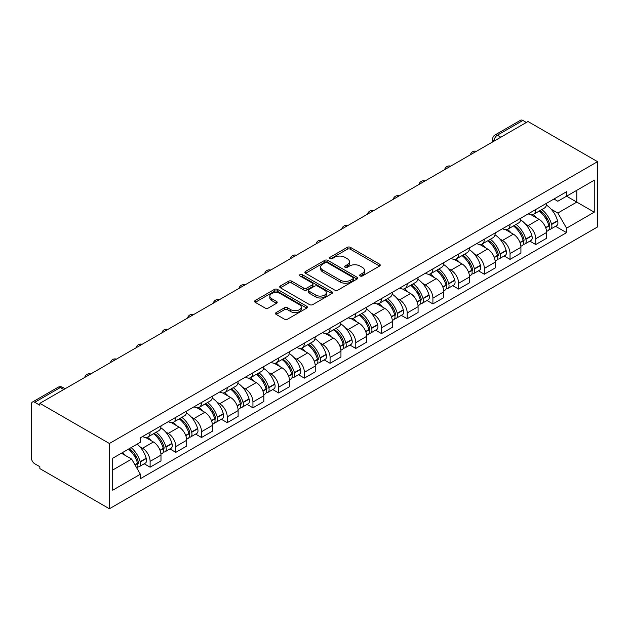 <?xml version="1.0" encoding="UTF-8"?>
<svg xmlns="http://www.w3.org/2000/svg" width="629" height="629" viewBox="0 0 629 629"><rect width="100%" height="100%" fill="white"/><g stroke="black" fill="none" stroke-linecap="round" stroke-linejoin="round"><path stroke-width="0.94" d="M360.118 275.966A1.604 0.928 0 0 0 362.383 275.966L379.57 266.043A2.288 1.321 0 0 0 380.238 265.108A2.288 1.321 0 0 0 379.57 264.172L350.447 247.362A2.288 1.321 0 0 0 347.216 247.362L330.028 257.285A1.604 0.928 0 0 0 329.557 257.937A1.604 0.928 0 0 0 330.028 258.59A1.604 0.928 0 0 0 332.293 258.59L334.518 257.308A7.32 4.23 0 0 1 344.865 257.308L347.294 258.708A7.32 4.23 0 0 1 349.441 261.695A7.32 4.23 0 0 1 347.294 264.691L345.069 265.973A1.604 0.928 0 0 0 344.598 266.625A1.604 0.928 0 0 0 345.069 267.278A1.604 0.928 0 0 0 347.334 267.278L349.559 265.996A7.32 4.23 0 0 1 359.914 265.996L362.335 267.396A7.32 4.23 0 0 1 364.482 270.384A7.32 4.23 0 0 1 362.335 273.371L360.118 274.661A1.604 0.928 0 0 0 359.646 275.313A1.604 0.928 0 0 0 360.118 275.966L360.118 274.661M276.202 312.55A2.288 1.321 0 0 0 275.526 313.486A2.288 1.321 0 0 0 276.202 314.421L284.371 319.139A2.288 1.321 0 0 0 287.602 319.139L306.693 308.116A2.288 1.321 0 0 0 307.361 307.18A2.288 1.321 0 0 0 306.693 306.244L277.57 289.434A2.288 1.321 0 0 0 274.338 289.434L255.248 300.458A2.288 1.321 0 0 0 254.58 301.393A2.288 1.321 0 0 0 255.248 302.329L265.116 308.021A2.288 1.321 0 0 0 268.355 308.021L276.524 303.304A2.288 1.321 0 0 0 277.192 302.368A2.288 1.321 0 0 0 276.524 301.44L271.626 298.61A6.117 3.53 0 0 1 269.833 296.117A6.117 3.53 0 0 1 273.615 292.847A6.117 3.53 0 0 1 280.282 293.617L299.451 304.68A6.117 3.53 0 0 1 301.244 307.18A6.117 3.53 0 0 1 297.47 310.443A6.117 3.53 0 0 1 290.795 309.68L287.602 307.833A2.288 1.321 0 0 0 284.371 307.833L276.202 312.55L276.202 314.421L284.371 309.735L284.371 307.833M109.399 443.492L39.855 403.338L528.006 121.515L597.55 161.661L109.399 443.492L109.399 508.767L597.55 226.935L597.55 161.661M334.675 290.087A2.288 1.321 0 0 0 337.915 290.087L356.997 279.072A2.288 1.321 0 0 0 357.673 278.136A2.288 1.321 0 0 0 356.997 277.2L327.882 260.39A2.288 1.321 0 0 0 324.65 260.39L305.56 271.413A2.288 1.321 0 0 0 304.892 272.349A2.288 1.321 0 0 0 305.56 273.277L334.675 290.087M300.615 276.312A1.604 0.928 0 0 1 302.242 276.54L302.242 274.637L331.845 291.722A2.288 1.321 0 0 1 332.513 292.658A2.288 1.321 0 0 1 331.845 293.594L312.755 304.617A2.288 1.321 0 0 1 309.523 304.617L280.408 287.799L288.577 283.121L288.577 281.218L280.408 285.936A2.288 1.321 0 0 0 279.732 286.871A2.288 1.321 0 0 0 280.408 287.799L280.408 285.936M288.577 283.121A2.288 1.321 0 0 1 291.809 283.121L291.809 281.218A2.288 1.321 0 0 0 288.577 281.218M291.809 281.218L303.618 288.035A2.288 1.321 0 0 0 306.85 288.035L312.275 284.906A2.288 1.321 0 0 0 312.943 283.97A2.288 1.321 0 0 0 312.275 283.042L299.978 275.942A1.604 0.928 0 0 1 299.506 275.29A1.604 0.928 0 0 1 300.497 274.433A1.604 0.928 0 0 1 302.242 274.637M39.855 403.338L39.855 405.241L34.744 402.293A4.662 2.689 -120 0 0 32.417 402.065A4.662 2.689 -120 0 0 31.45 404.195L31.45 458.054A4.662 2.689 -120 0 0 34.744 463.762L39.855 466.71L39.855 468.613L109.399 508.767M500.81 137.208L497.35 135.211A4.662 2.689 60 0 0 495.015 134.983L520.56 120.233A4.662 2.689 60 0 1 522.896 120.461L497.35 135.211A4.662 2.689 120 0 0 494.056 140.92L494.056 141.108M526.355 122.466L522.896 120.461M535.751 209.528A10.724 6.188 60 0 1 533.526 214.34L544.407 208.057A10.724 6.188 -120 0 0 546.625 203.246M525.427 224.018L528.171 225.607A10.724 6.188 60 0 1 535.751 238.737L546.625 232.455A10.724 6.188 -120 0 0 539.045 219.324L531.261 214.827M546.625 232.455L546.625 238.257L535.751 244.539L529.854 241.135M533.526 214.34A10.724 6.188 60 0 1 528.25 213.852M535.751 238.737L535.751 244.539M510.04 224.364A10.724 6.188 60 0 1 507.815 229.176L518.697 222.902A10.724 6.188 -120 0 0 520.914 218.09M504.144 255.979L510.04 259.384L520.914 253.102L520.914 247.299A10.724 6.188 -120 0 0 513.335 234.169L505.551 229.671M507.815 229.176A10.724 6.188 60 0 1 502.54 228.697M499.717 238.863L502.461 240.451A10.724 6.188 60 0 1 510.04 253.581L510.04 259.384M484.33 239.209A10.724 6.188 60 0 1 482.113 244.021L492.987 237.746A10.724 6.188 -120 0 0 495.204 232.927M478.433 270.816L484.33 274.228L495.204 267.946L495.204 262.144A10.724 6.188 -120 0 0 487.624 249.013L479.841 244.516M482.113 244.021A10.724 6.188 60 0 1 476.829 243.541M474.007 253.707L476.751 255.288A10.724 6.188 60 0 1 484.33 268.418L484.33 274.228M458.62 254.053A10.724 6.188 60 0 1 456.402 258.865L467.276 252.583A10.724 6.188 -120 0 0 469.493 247.771M452.723 285.66L458.62 289.065L469.501 282.791L469.501 276.988A10.724 6.188 -120 0 0 461.914 263.858L454.13 259.36M456.402 258.865A10.724 6.188 60 0 1 451.119 258.385M448.296 268.552L451.04 270.132A10.724 6.188 60 0 1 458.62 283.262L458.62 289.065M432.909 268.897A10.724 6.188 60 0 1 430.692 273.709L441.566 267.427A10.724 6.188 -120 0 0 443.791 262.615M427.012 300.505L432.909 303.909L443.791 297.635L443.791 291.825A10.724 6.188 -120 0 0 436.204 278.694L428.42 274.205M430.692 273.709A10.724 6.188 60 0 1 425.416 273.222M422.586 283.396L425.33 284.976A10.724 6.188 60 0 1 432.909 298.107L432.909 303.909M407.199 283.742A10.724 6.188 60 0 1 404.982 288.554L415.855 282.272A10.724 6.188 -120 0 0 418.081 277.46M401.302 315.349L407.199 318.754L418.081 312.471L418.081 306.669A10.724 6.188 -120 0 0 410.501 293.539L402.709 289.049M404.982 288.554A10.724 6.188 60 0 1 399.706 288.066M396.875 298.24L399.619 299.821A10.724 6.188 60 0 1 407.199 312.951L407.199 318.754M381.488 298.586A10.724 6.188 60 0 1 379.271 303.398L390.153 297.116A10.724 6.188 -120 0 0 392.37 292.304M375.592 330.194L381.496 333.598L392.37 327.316L392.37 321.513A10.724 6.188 -120 0 0 384.791 308.383L377.007 303.886M379.271 303.398A10.724 6.188 60 0 1 373.996 302.911M371.173 313.077L373.909 314.665A10.724 6.188 60 0 1 381.496 327.795L381.496 333.598M355.786 313.423A10.724 6.188 60 0 1 353.561 318.243L364.443 311.96A10.724 6.188 -120 0 0 366.66 307.149M349.881 345.038L355.786 348.442L366.66 342.16L366.66 336.358A10.724 6.188 -120 0 0 359.08 323.227L351.297 318.73M353.561 318.243A10.724 6.188 60 0 1 348.285 317.755M345.463 327.921L348.199 329.51A10.724 6.188 60 0 1 355.786 342.64L355.786 348.442M330.076 328.267A10.724 6.188 60 0 1 327.851 333.079L338.732 326.805A10.724 6.188 -120 0 0 340.949 321.993M324.179 359.882L330.076 363.287L340.949 357.005L340.949 351.202A10.724 6.188 -120 0 0 333.37 338.072L325.586 333.574M327.851 333.079A10.724 6.188 60 0 1 322.575 332.599M319.752 342.766L322.496 344.346A10.724 6.188 60 0 1 330.076 357.476L330.076 363.287M304.365 343.112A10.724 6.188 60 0 1 302.148 347.923L313.022 341.641A10.724 6.188 -120 0 0 315.239 336.829M298.468 374.719L304.365 378.131L315.239 371.849L315.239 366.047A10.724 6.188 -120 0 0 307.66 352.916L299.876 348.419M302.148 347.923A10.724 6.188 60 0 1 296.864 347.444M294.042 357.61L296.786 359.19A10.724 6.188 60 0 1 304.365 372.321L304.365 378.131M278.655 357.956A10.724 6.188 60 0 1 276.438 362.768L287.311 356.486A10.724 6.188 -120 0 0 289.529 351.674M272.758 389.563L278.655 392.968L289.529 386.693L289.529 380.883A10.724 6.188 -120 0 0 281.949 367.753L274.165 363.263M276.438 362.768A10.724 6.188 60 0 1 271.154 362.28M268.331 372.454L271.075 374.035A10.724 6.188 60 0 1 278.655 387.165L278.655 392.968M252.944 372.8A10.724 6.188 60 0 1 250.727 377.612L261.601 371.33A10.724 6.188 -120 0 0 263.826 366.518M247.048 404.408L252.944 407.812L263.826 401.53L263.826 395.727A10.724 6.188 -120 0 0 256.239 382.597L248.455 378.108M250.727 377.612A10.724 6.188 60 0 1 245.452 377.125M242.621 387.299L245.365 388.879A10.724 6.188 60 0 1 252.944 402.01L252.944 407.812M227.234 387.645A10.724 6.188 60 0 1 225.017 392.457L235.891 386.175A10.724 6.188 -120 0 0 238.116 381.363M221.337 419.252L227.234 422.657L238.116 416.374L238.116 410.572A10.724 6.188 -120 0 0 230.536 397.442L222.745 392.944M225.017 392.457A10.724 6.188 60 0 1 219.741 391.969M216.911 402.135L219.655 403.724A10.724 6.188 60 0 1 227.234 416.854L227.234 422.657M201.524 402.481A10.724 6.188 60 0 1 199.307 407.301L210.18 401.019A10.724 6.188 -120 0 0 212.405 396.207M195.627 434.096L201.524 437.501L212.405 431.219L212.405 425.416A10.724 6.188 -120 0 0 204.826 412.286L197.034 407.789M199.307 407.301A10.724 6.188 60 0 1 194.031 406.814M191.2 416.98L193.944 418.568A10.724 6.188 60 0 1 201.524 431.698L201.524 437.501M175.821 417.326A10.724 6.188 60 0 1 173.596 422.138L184.478 415.863A10.724 6.188 -120 0 0 186.695 411.051M169.916 448.941L175.821 452.345L186.695 446.063L186.695 440.261A10.724 6.188 -120 0 0 179.116 427.13L171.332 422.633M173.596 422.138A10.724 6.188 60 0 1 168.32 421.658M165.498 431.824L168.234 433.405A10.724 6.188 60 0 1 175.821 446.543L175.821 452.345M150.111 432.17A10.724 6.188 60 0 1 147.886 436.982L158.767 430.708A10.724 6.188 -120 0 0 160.985 425.888M144.206 463.777L150.111 467.19L160.985 460.908L160.985 455.105A10.724 6.188 -120 0 0 153.405 441.975L145.621 437.477M147.886 436.982A10.724 6.188 60 0 1 142.61 436.502M139.787 446.669L142.531 448.249A10.724 6.188 60 0 1 150.111 461.379L150.111 467.19M553.96 199.008L557.829 201.249L594.256 180.216L576.785 190.304L576.785 202.106L557.829 213.042L551.138 209.174M112.701 470.044L131.65 459.099L140.385 474.227L112.701 490.211L112.701 458.242L140.385 442.258L140.385 437.784L566.564 191.727L566.564 196.201L594.256 212.185L566.564 228.17L557.829 213.042M594.256 180.216L594.256 212.185M140.385 474.227L140.385 478.7L566.564 232.644L566.564 228.17M131.65 459.099L121.436 453.202M555.556 226.291L566.564 232.644M360.755 276.194L362.335 275.274A7.32 4.23 0 0 0 364.482 272.286L364.482 270.384M349.441 261.695L349.441 263.598A7.32 4.23 0 0 1 347.294 266.594L345.714 267.506M379.539 266.059L350.447 249.265A2.288 1.321 0 0 0 347.216 249.265L330.665 258.818M356.973 279.087L327.882 262.293A2.288 1.321 0 0 0 324.65 262.293L305.592 273.3M352.955 278.789A1.604 0.928 0 0 0 353.427 278.136A1.604 0.928 0 0 0 352.955 277.483L327.394 262.725A1.604 0.928 0 0 0 325.13 262.725L322.787 264.078A7.32 4.23 0 0 0 320.641 267.066A7.32 4.23 0 0 0 322.787 270.061L340.258 280.141A7.32 4.23 0 0 0 350.612 280.141L352.955 278.789L352.955 280.691A1.604 0.928 0 0 0 353.427 280.039L353.427 278.136M320.641 267.066L320.641 268.968A7.32 4.23 0 0 0 322.787 271.964L322.787 270.061M352.955 280.691L350.612 282.044A7.32 4.23 0 0 1 340.258 282.044L322.787 271.964M291.809 283.121L303.618 289.938A2.288 1.321 0 0 0 306.85 289.938L312.275 286.808A2.288 1.321 0 0 0 312.943 285.873L312.943 283.97M302.242 276.54L331.813 293.609M315.868 295.111A6.117 3.53 0 0 0 322.543 295.874A6.117 3.53 0 0 0 326.317 292.611A6.117 3.53 0 0 0 324.525 290.111L317.771 286.219A2.288 1.321 0 0 0 314.539 286.219L309.114 289.34A2.288 1.321 0 0 0 308.446 290.276A2.288 1.321 0 0 0 309.114 291.211L315.868 295.111L315.868 297.014A6.117 3.53 0 0 0 322.543 297.776A6.117 3.53 0 0 0 326.317 294.514L326.317 292.611M308.446 290.276L308.446 292.178A2.288 1.321 0 0 0 309.114 293.114L309.114 291.211M315.868 297.014L309.114 293.114M301.244 307.18L301.244 309.083A6.117 3.53 0 0 1 297.47 312.346A6.117 3.53 0 0 1 290.795 311.583L287.602 309.735A2.288 1.321 0 0 0 284.371 309.735M269.833 296.117L269.833 298.02A6.117 3.53 0 0 0 271.626 300.513L271.626 298.61M276.493 303.327L271.626 300.513M306.693 306.244L306.693 308.116L277.57 291.337A2.288 1.321 0 0 0 274.338 291.337L255.28 302.345M539.792 210.715A14.687 8.476 60 0 1 539.871 210.762A14.687 8.476 60 0 1 549.534 223.94L549.62 224.238A2.854 1.651 60 0 1 549.164 226.479A2.854 1.651 60 0 1 549.101 226.519M539.155 211.092A17.714 10.229 60 0 1 548.889 225.701L548.975 226.008A5.881 3.397 60 0 1 548.04 230.631L546.577 231.472M549.054 229.326A5.881 3.397 -120 0 0 550.682 229.105A5.881 3.397 -120 0 0 551.609 224.49L551.523 224.183A17.714 10.229 -120 0 0 541.789 209.567M546.404 205.125A17.714 10.229 60 0 1 557.538 220.708L557.624 221.015A5.881 3.397 60 0 1 556.696 225.638L550.682 229.105M533.109 214.544A17.714 10.229 60 0 1 536.812 218.035M545.422 218.059L547.678 219.364M514.082 225.559A14.687 8.476 60 0 1 514.16 225.607A14.687 8.476 60 0 1 523.823 238.776L523.91 239.083A2.854 1.651 60 0 1 523.454 241.324A2.854 1.651 60 0 1 523.391 241.363M513.445 225.929A17.714 10.229 60 0 1 523.179 240.545L523.265 240.852A5.881 3.397 60 0 1 522.337 245.475L520.875 246.316M523.344 244.17A5.881 3.397 -120 0 0 524.971 243.95A5.881 3.397 -120 0 0 525.899 239.327L525.813 239.028A17.714 10.229 -120 0 0 516.079 224.411M520.694 219.969A17.714 10.229 60 0 1 531.827 235.553L531.914 235.859A5.881 3.397 60 0 1 530.986 240.475L524.971 243.95M507.399 229.388A17.714 10.229 60 0 1 511.102 232.879M519.711 232.903L521.968 234.208M488.379 240.404A14.687 8.476 60 0 1 488.45 240.451A14.687 8.476 60 0 1 498.113 253.621L498.199 253.927A2.854 1.651 60 0 1 497.743 256.168A2.854 1.651 60 0 1 497.681 256.2M487.734 240.773A17.714 10.229 60 0 1 497.468 255.39L497.555 255.696A5.881 3.397 60 0 1 496.627 260.32L495.165 261.161M497.633 259.014A5.881 3.397 -120 0 0 499.261 258.794A5.881 3.397 -120 0 0 500.189 254.171L500.102 253.864A17.714 10.229 -120 0 0 490.368 239.256M494.984 234.814A17.714 10.229 60 0 1 506.117 250.397L506.203 250.704A5.881 3.397 60 0 1 505.276 255.319L499.261 258.794M481.696 244.225A17.714 10.229 60 0 1 485.391 247.724M494.001 247.747L496.265 249.053M462.669 255.248A14.687 8.476 60 0 1 462.74 255.288A14.687 8.476 60 0 1 472.403 268.465L472.489 268.772A2.854 1.651 60 0 1 472.041 271.013A2.854 1.651 60 0 1 471.97 271.044M462.024 255.618A17.714 10.229 60 0 1 471.758 270.234L471.844 270.541A5.881 3.397 60 0 1 470.917 275.156L469.454 276.005M471.923 273.859A5.881 3.397 -120 0 0 473.551 273.639A5.881 3.397 -120 0 0 474.486 269.015L474.392 268.709A17.714 10.229 -120 0 0 464.658 254.1M469.273 249.658A17.714 10.229 60 0 1 480.414 265.241L480.501 265.54A5.881 3.397 60 0 1 479.565 270.163L473.551 273.639M455.986 259.069A17.714 10.229 60 0 1 459.681 262.56M468.291 262.592L470.555 263.889M436.958 270.093A14.687 8.476 60 0 1 437.029 270.132A14.687 8.476 60 0 1 446.692 283.309L446.779 283.616A2.854 1.651 60 0 1 446.331 285.857A2.854 1.651 60 0 1 446.268 285.888M436.314 270.462A17.714 10.229 60 0 1 446.047 285.079L446.134 285.385A5.881 3.397 60 0 1 445.206 290L443.744 290.85M446.213 288.703A5.881 3.397 -120 0 0 447.84 288.483A5.881 3.397 -120 0 0 448.776 283.86L448.689 283.553A17.714 10.229 -120 0 0 438.956 268.937M443.563 264.502A17.714 10.229 60 0 1 454.704 280.078L454.791 280.385A5.881 3.397 60 0 1 453.855 285.008L447.84 288.483M430.275 273.914A17.714 10.229 60 0 1 433.971 277.405M442.588 277.428L444.845 278.733M411.248 284.937A14.687 8.476 60 0 1 411.319 284.976A14.687 8.476 60 0 1 420.982 298.154L421.068 298.461A2.854 1.651 60 0 1 420.62 300.701A2.854 1.651 60 0 1 420.557 300.733M410.603 285.307A17.714 10.229 60 0 1 420.337 299.923L420.424 300.222A5.881 3.397 60 0 1 419.496 304.845L418.033 305.686M420.502 303.548A5.881 3.397 -120 0 0 422.138 303.32A5.881 3.397 -120 0 0 423.065 298.704L422.979 298.398A17.714 10.229 -120 0 0 413.245 283.781M417.853 279.339A17.714 10.229 60 0 1 428.994 294.922L429.08 295.229A5.881 3.397 60 0 1 428.152 299.852L422.138 303.32M404.565 288.758A17.714 10.229 60 0 1 408.26 292.249M416.878 292.273L419.134 293.578M385.538 299.781A14.687 8.476 60 0 1 385.616 299.821A14.687 8.476 60 0 1 395.271 312.998L395.358 313.297A2.854 1.651 60 0 1 394.91 315.546A2.854 1.651 60 0 1 394.847 315.577M384.893 300.151A17.714 10.229 60 0 1 394.635 314.759L394.721 315.066A5.881 3.397 60 0 1 393.785 319.689L392.323 320.531M394.792 318.384A5.881 3.397 -120 0 0 396.427 318.164A5.881 3.397 -120 0 0 397.355 313.549L397.269 313.242A17.714 10.229 -120 0 0 387.535 298.626M392.15 294.183A17.714 10.229 60 0 1 403.283 309.767L403.37 310.073A5.881 3.397 60 0 1 402.442 314.697L396.427 318.164M378.855 303.603A17.714 10.229 60 0 1 382.558 307.094M391.167 307.117L393.424 308.422M359.827 314.618A14.687 8.476 60 0 1 359.906 314.665A14.687 8.476 60 0 1 369.561 327.843L369.648 328.141A2.854 1.651 60 0 1 369.199 330.382A2.854 1.651 60 0 1 369.137 330.422M359.19 314.995A17.714 10.229 60 0 1 368.924 329.604L369.011 329.911A5.881 3.397 60 0 1 368.075 334.534L366.613 335.375M369.081 333.228A5.881 3.397 -120 0 0 370.717 333.008A5.881 3.397 -120 0 0 371.645 328.385L371.558 328.086A17.714 10.229 -120 0 0 361.824 313.47M366.44 309.028A17.714 10.229 60 0 1 377.573 324.611L377.659 324.918A5.881 3.397 60 0 1 376.732 329.533L370.717 333.008M353.144 318.447A17.714 10.229 60 0 1 356.847 321.938M365.457 321.962L367.713 323.267M334.117 329.462A14.687 8.476 60 0 1 334.196 329.51A14.687 8.476 60 0 1 343.859 342.679L343.945 342.986A2.854 1.651 60 0 1 343.489 345.227A2.854 1.651 60 0 1 343.426 345.266M333.48 329.832A17.714 10.229 60 0 1 343.214 344.448L343.3 344.755A5.881 3.397 60 0 1 342.373 349.378L340.902 350.219M343.379 348.073A5.881 3.397 -120 0 0 345.007 347.853A5.881 3.397 -120 0 0 345.934 343.23L345.848 342.931A17.714 10.229 -120 0 0 336.114 328.314M340.729 323.872A17.714 10.229 60 0 1 351.863 339.456L351.949 339.762A5.881 3.397 60 0 1 351.021 344.377L345.007 347.853M327.434 333.291A17.714 10.229 60 0 1 331.137 336.782M339.746 336.806L342.003 338.111M308.414 344.307A14.687 8.476 60 0 1 308.485 344.346A14.687 8.476 60 0 1 318.148 357.524L318.235 357.83A2.854 1.651 60 0 1 317.779 360.071A2.854 1.651 60 0 1 317.716 360.103M307.77 344.676A17.714 10.229 60 0 1 317.503 359.293L317.59 359.599A5.881 3.397 60 0 1 316.662 364.215L315.2 365.064M317.669 362.917A5.881 3.397 -120 0 0 319.296 362.697A5.881 3.397 -120 0 0 320.224 358.074L320.137 357.767A17.714 10.229 -120 0 0 310.404 343.159M315.019 338.716A17.714 10.229 60 0 1 326.152 354.3L326.239 354.599A5.881 3.397 60 0 1 325.311 359.222L319.296 362.697M301.723 348.128A17.714 10.229 60 0 1 305.427 351.619M314.036 351.65L316.293 352.948M282.704 359.151A14.687 8.476 60 0 1 282.775 359.19A14.687 8.476 60 0 1 292.438 372.368L292.524 372.675A2.854 1.651 60 0 1 292.076 374.915A2.854 1.651 60 0 1 292.005 374.947M282.059 359.521A17.714 10.229 60 0 1 291.793 374.137L291.88 374.444A5.881 3.397 60 0 1 290.952 379.059L289.489 379.908M291.958 377.762A5.881 3.397 -120 0 0 293.586 377.542A5.881 3.397 -120 0 0 294.514 372.918L294.427 372.612A17.714 10.229 -120 0 0 284.693 357.995M289.309 353.561A17.714 10.229 60 0 1 300.442 369.144L300.528 369.443A5.881 3.397 60 0 1 299.601 374.066L293.586 377.542M276.021 362.972A17.714 10.229 60 0 1 279.716 366.463M288.326 366.487L290.59 367.792M256.994 373.996A14.687 8.476 60 0 1 257.064 374.035A14.687 8.476 60 0 1 266.727 387.212L266.814 387.519A2.854 1.651 60 0 1 266.366 389.76A2.854 1.651 60 0 1 266.295 389.791M256.349 374.365A17.714 10.229 60 0 1 266.083 388.981L266.169 389.28A5.881 3.397 60 0 1 265.241 393.903L263.779 394.753M266.248 392.606A5.881 3.397 -120 0 0 267.875 392.378A5.881 3.397 -120 0 0 268.811 387.763L268.725 387.456A17.714 10.229 -120 0 0 258.983 372.84M263.598 368.397A17.714 10.229 60 0 1 274.739 383.981L274.826 384.288A5.881 3.397 60 0 1 273.89 388.911L267.875 392.378M250.311 377.817A17.714 10.229 60 0 1 254.006 381.308M262.623 381.331L264.88 382.636M231.283 388.84A14.687 8.476 60 0 1 231.354 388.879A14.687 8.476 60 0 1 241.017 402.057L241.104 402.356A2.854 1.651 60 0 1 240.655 404.604A2.854 1.651 60 0 1 240.593 404.636M230.639 389.209A17.714 10.229 60 0 1 240.372 403.826L240.459 404.125A5.881 3.397 60 0 1 239.531 408.748L238.069 409.589M240.537 407.443A5.881 3.397 -120 0 0 242.165 407.222A5.881 3.397 -120 0 0 243.101 402.607L243.014 402.301A17.714 10.229 -120 0 0 233.28 387.684M237.888 383.242A17.714 10.229 60 0 1 249.029 398.825L249.115 399.132A5.881 3.397 60 0 1 248.188 403.755L242.165 407.222M224.6 392.661A17.714 10.229 60 0 1 228.296 396.152M236.913 396.176L239.169 397.481M205.573 403.676A14.687 8.476 60 0 1 205.644 403.724A14.687 8.476 60 0 1 215.307 416.901L215.393 417.2A2.854 1.651 60 0 1 214.945 419.441A2.854 1.651 60 0 1 214.882 419.48M204.928 404.054A17.714 10.229 60 0 1 214.662 418.662L214.748 418.969A5.881 3.397 60 0 1 213.821 423.592L212.358 424.433M214.827 422.287A5.881 3.397 -120 0 0 216.462 422.067A5.881 3.397 -120 0 0 217.39 417.444L217.304 417.145A17.714 10.229 -120 0 0 207.57 402.529M212.185 398.086A17.714 10.229 60 0 1 223.319 413.67L223.405 413.976A5.881 3.397 60 0 1 222.477 418.592L216.462 422.067M198.89 407.506A17.714 10.229 60 0 1 202.585 410.996M211.202 411.02L213.459 412.325M179.863 418.521A14.687 8.476 60 0 1 179.941 418.568A14.687 8.476 60 0 1 189.596 431.738L189.683 432.044A2.854 1.651 60 0 1 189.235 434.285A2.854 1.651 60 0 1 189.172 434.325M179.218 418.89A17.714 10.229 60 0 1 188.959 433.507L189.046 433.813A5.881 3.397 60 0 1 188.11 438.437L186.648 439.278M189.117 437.131A5.881 3.397 -120 0 0 190.752 436.911A5.881 3.397 -120 0 0 191.68 432.288L191.593 431.989A17.714 10.229 -120 0 0 181.86 417.373M186.475 412.931A17.714 10.229 60 0 1 197.608 428.514L197.695 428.821A5.881 3.397 60 0 1 196.767 433.436L190.752 436.911M173.179 422.35A17.714 10.229 60 0 1 176.883 425.841M185.492 425.864L187.749 427.17M154.152 433.365A14.687 8.476 60 0 1 154.231 433.405A14.687 8.476 60 0 1 163.886 446.582L163.98 446.889A2.854 1.651 60 0 1 163.524 449.13A2.854 1.651 60 0 1 163.461 449.161M153.515 433.735A17.714 10.229 60 0 1 163.249 448.351L163.336 448.658A5.881 3.397 60 0 1 162.4 453.273L160.938 454.122M163.406 451.976A5.881 3.397 -120 0 0 165.042 451.756A5.881 3.397 -120 0 0 165.97 447.133L165.883 446.826A17.714 10.229 -120 0 0 156.149 432.217M160.765 427.775A17.714 10.229 60 0 1 171.898 443.359L171.984 443.657A5.881 3.397 60 0 1 171.057 448.28L165.042 451.756M147.469 437.186A17.714 10.229 60 0 1 151.172 440.685M159.782 440.709L162.038 442.006M129.236 448.697A14.687 8.476 60 0 1 138.183 461.427L138.27 461.733A2.854 1.651 60 0 1 137.814 463.974A2.854 1.651 60 0 1 137.751 464.005M128.489 449.122A17.714 10.229 60 0 1 137.539 463.196L137.625 463.502A5.881 3.397 60 0 1 136.815 468.047M137.704 466.82A5.881 3.397 -120 0 0 139.331 466.6A5.881 3.397 -120 0 0 140.259 461.977L140.173 461.67A17.714 10.229 -120 0 0 131.131 447.604M137.146 444.129A17.714 10.229 60 0 1 146.187 458.203L146.274 458.502A5.881 3.397 60 0 1 145.346 463.125L139.331 466.6M122.474 452.597A17.714 10.229 60 0 1 125.462 455.522M134.071 455.545L136.328 456.851M494.221 141.014L494.056 140.92A4.662 2.689 0 0 1 492.688 139.017L492.688 141.902M175.821 446.543L186.695 440.261M201.524 431.698L212.405 425.416M227.234 416.854L238.116 410.572M252.944 402.01L263.826 395.727M278.655 387.165L289.529 380.883M304.365 372.321L315.239 366.047M330.076 357.476L340.949 351.202M355.786 342.64L366.66 336.358M381.496 327.795L392.37 321.513M407.199 312.951L418.081 306.669M432.909 298.107L443.791 291.825M458.62 283.262L469.501 276.988M484.33 268.418L495.204 262.144M510.04 253.581L520.914 247.299M150.111 461.379L160.985 455.105M142.531 448.249L153.405 441.975M168.234 433.405L179.116 427.13M193.944 418.568L204.826 412.286M219.655 403.724L230.536 397.442M245.365 388.879L256.239 382.597M271.075 374.035L281.949 367.753M296.786 359.19L307.66 352.916M322.496 344.346L333.37 338.072M348.199 329.51L359.08 323.227M373.909 314.665L384.791 308.383M399.619 299.821L410.501 293.539M425.33 284.976L436.204 278.694M451.04 270.132L461.914 263.858M476.751 255.288L487.624 249.013M502.461 240.451L513.335 234.169M528.171 225.607L539.045 219.324M475.964 151.558A4.662 2.689 120 0 0 473.904 152.745M450.254 166.394A4.662 2.689 120 0 0 448.194 167.589M424.544 181.238A4.662 2.689 120 0 0 422.491 182.426M398.841 196.083A4.662 2.689 120 0 0 396.781 197.27M373.131 210.927A4.662 2.689 120 0 0 371.071 212.115M347.42 225.772A4.662 2.689 120 0 0 345.36 226.959M321.71 240.616A4.662 2.689 120 0 0 319.65 241.803M296 255.46A4.662 2.689 120 0 0 293.94 256.648M270.289 270.297A4.662 2.689 120 0 0 268.229 271.492M244.579 285.141A4.662 2.689 120 0 0 242.527 286.329M218.868 299.986A4.662 2.689 120 0 0 216.816 301.173M193.166 314.83A4.662 2.689 120 0 0 191.106 316.017M167.456 329.675A4.662 2.689 120 0 0 165.396 330.862M141.745 344.519A4.662 2.689 120 0 0 139.685 345.706M116.035 359.356A4.662 2.689 120 0 0 113.975 360.551M90.324 374.2A4.662 2.689 120 0 0 88.264 375.387M63.749 389.548L60.29 387.543L34.744 402.293M65.117 388.753L62.625 387.315A4.662 2.689 120 0 0 60.29 387.543A4.662 2.689 60 0 0 57.962 387.315L32.417 402.065M362.335 275.274L362.335 273.371M345.069 267.278L345.069 265.973M347.294 266.594L347.294 264.691M330.028 258.59L330.028 257.285M347.216 249.265L347.216 247.362M350.447 249.265L350.447 247.362M379.57 266.043L379.57 264.172M305.56 273.277L305.56 271.413M324.65 262.293L324.65 260.39M327.882 262.293L327.882 260.39M356.997 279.072L356.997 277.2M340.258 282.044L340.258 280.141M350.612 282.044L350.612 280.141M303.618 289.938L303.618 288.035M306.85 289.938L306.85 288.035M312.275 286.808L312.275 284.906M331.845 293.594L331.845 291.722M287.602 309.735L287.602 307.833M290.795 311.583L290.795 309.68M276.524 303.304L276.524 301.44M255.248 302.329L255.248 300.458M274.338 291.337L274.338 289.434M277.57 291.337L277.57 289.434M545.752 227.871L548.975 226.008M551.609 224.49L557.624 221.015M551.523 224.183L557.538 220.708M545.642 227.58L549.754 225.174M520.041 242.715L523.265 240.852M525.899 239.327L531.914 235.859M525.813 239.028L531.827 235.553M523.171 240.522L524.051 240.019M519.931 242.417L523.179 240.545M494.331 257.552L497.555 255.696M500.189 254.171L506.203 250.704M500.102 253.864L506.117 250.397M494.221 257.261L498.341 254.863M468.621 272.396L471.844 270.541M474.486 269.015L480.501 265.54M474.392 268.709L480.414 265.241M471.75 270.211L472.631 269.707M468.519 272.105L471.758 270.234M442.91 287.241L446.134 285.385M448.776 283.86L454.791 280.385M448.689 283.553L454.704 280.078M446.04 285.055L446.92 284.552M442.808 286.95L446.047 285.079M417.208 302.085L420.424 300.222M423.065 298.704L429.08 295.229M422.979 298.398L428.994 294.922M417.098 301.794L421.21 299.388M391.497 316.93L394.721 315.066M397.355 313.549L403.37 310.073M397.269 313.242L403.283 309.767M394.627 314.744L395.499 314.233M391.387 316.639L394.635 314.759M365.787 331.774L369.011 329.911M371.645 328.385L377.659 324.918M371.558 328.086L377.573 324.611M365.677 331.483L369.789 329.077M340.077 346.61L343.3 344.755M345.934 343.23L351.949 339.762M345.848 342.931L351.863 339.456M343.206 344.425L344.079 343.921M339.967 346.32L343.214 344.448M314.366 361.455L317.59 359.599M320.224 358.074L326.239 354.599M320.137 357.767L326.152 354.3M314.256 361.164L318.376 358.766M288.656 376.299L291.88 374.444M294.514 372.918L300.528 369.443M294.427 372.612L300.442 369.144M291.785 374.113L292.666 373.61M288.546 376.008L291.793 374.137M262.946 391.144L266.169 389.28M268.811 387.763L274.826 384.288M268.725 387.456L274.739 383.981M266.075 388.958L266.955 388.455M262.843 390.853L266.083 388.981M237.243 405.988L240.459 404.125M243.101 402.607L249.115 399.132M243.014 402.301L249.029 398.825M237.133 405.697L241.245 403.291M211.533 420.832L214.748 418.969M217.39 417.444L223.405 413.976M217.304 417.145L223.319 413.67M214.662 418.647L215.535 418.136M211.423 420.542L214.662 418.662M185.822 435.677L189.046 433.813M191.68 432.288L197.695 428.821M191.593 431.989L197.608 428.514M188.952 433.483L189.824 432.98M185.712 435.378L188.959 433.507M160.112 450.513L163.336 448.658M165.97 447.133L171.984 443.657M165.883 446.826L171.898 443.359M163.241 448.328L164.114 447.824M160.002 450.222L163.249 448.351M135.046 464.988L137.625 463.502M140.259 461.977L146.274 458.502M140.173 461.67L146.187 458.203M137.531 463.172L138.404 462.669M134.897 464.721L137.539 463.196M476.357 151.33A4.662 4.662 0 0 0 470.382 154.781M450.655 166.166A4.662 4.662 0 0 0 444.672 169.626M424.945 181.01A4.662 4.662 0 0 0 418.961 184.462M399.234 195.855A4.662 4.662 0 0 0 393.251 199.307M373.524 210.699A4.662 4.662 0 0 0 367.54 214.151M347.813 225.544A4.662 4.662 0 0 0 341.83 228.995M322.103 240.388A4.662 4.662 0 0 0 316.128 243.84M296.393 255.225A4.662 4.662 0 0 0 290.417 258.684M270.682 270.069A4.662 4.662 0 0 0 264.707 273.529M244.98 284.913A4.662 4.662 0 0 0 238.996 288.365M219.269 299.758A4.662 4.662 0 0 0 213.286 303.209M193.559 314.602A4.662 4.662 0 0 0 187.576 318.054M167.849 329.447A4.662 4.662 0 0 0 161.865 332.898M142.138 344.291A4.662 4.662 0 0 0 136.155 347.743M116.428 359.128A4.662 4.662 0 0 0 110.452 362.587M90.718 373.972A4.662 4.662 0 0 0 84.742 377.424M62.625 387.315A4.662 4.662 0 0 0 57.962 387.315M495.015 134.983A4.662 4.662 0 0 0 492.688 139.017"/></g></svg>
